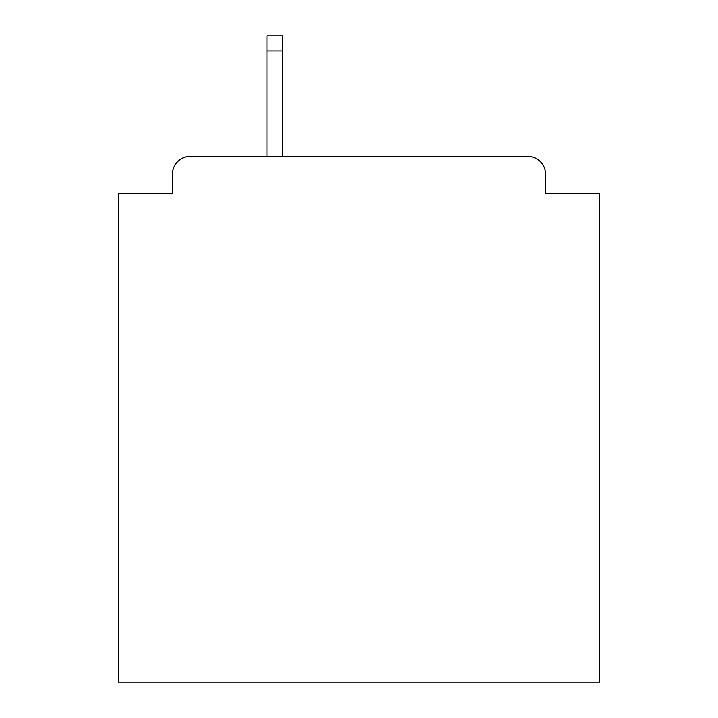 <?xml version="1.0" encoding="UTF-8"?>
<svg xmlns="http://www.w3.org/2000/svg" width="718" height="718" viewBox="0 0 718 718"><rect width="100%" height="100%" fill="white"/><g stroke="black" fill="none" stroke-linecap="round" stroke-linejoin="round"><path stroke-width="1.08" d="M599.674 193.537L545.518 193.537L599.674 193.537L599.674 682.1L118.326 682.1L118.326 193.537L172.482 193.537L118.326 193.537M172.482 193.537L172.482 174.286A18.049 18.049 0 0 1 190.53 156.237L527.47 156.237A18.049 18.049 0 0 1 545.518 174.286L545.518 193.537M282.587 50.942L266.943 50.942L266.943 35.9L282.587 35.9L282.587 156.237M266.943 50.942L266.943 156.237"/></g></svg>
